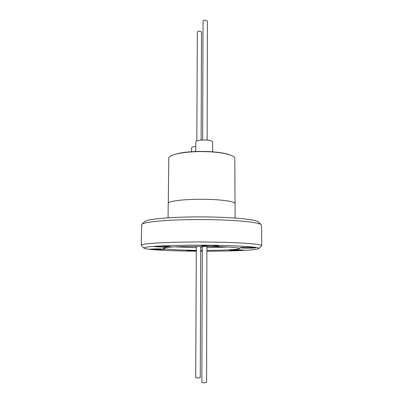 <?xml version="1.0" encoding="UTF-8"?>
<svg xmlns="http://www.w3.org/2000/svg" width="403" height="403" viewBox="0 0 403 403"><rect width="100%" height="100%" fill="white"/><g stroke="black" fill="none" stroke-linecap="round" stroke-linejoin="round"><path stroke-width="0.6" d="M235.02 203.419L234.818 158.414C235.12 155.377 223.418 152.314 207.701 151.73C187.753 150.818 168.081 154.309 168.792 158.183L168.273 203.188M229.201 154.656C224.214 152.999 216.98 151.951 207.495 151.518C193.239 151.115 182.216 152.097 174.434 154.465M212.618 151.815L212.628 141.942C212.321 140.919 210.008 140.279 205.691 140.007C199.828 139.937 196.533 140.566 195.798 141.896L195.752 151.493M196.326 246.364L195.707 377.671L198.352 378.049L200.251 377.687L200.734 246.364M201.122 140.103L201.52 32.059L199.777 31.192C198.336 31.162 197.52 31.444 197.339 32.033L196.825 140.969M202.296 246.369L201.848 382.427C202.059 382.714 202.991 382.85 204.643 382.845L206.608 382.452L206.91 246.404M207.142 140.103L207.409 21.097L205.606 20.165C204.089 20.13 203.238 20.442 203.041 21.092L202.649 140.007M234.878 250.485L243.926 250.137L238.218 249.774L229.141 250.127L234.878 250.485M245.759 248.172C251.537 248.203 254.852 248.062 255.704 247.749L249.674 247.341C243.825 247.311 240.5 247.452 239.694 247.759L245.759 248.172M208.739 246.304C214.582 246.339 217.897 246.193 218.688 245.86L211.827 245.372C205.918 245.341 202.588 245.487 201.843 245.815L208.739 246.304M161.82 247.11C167.19 247.145 170.197 247.014 170.847 246.727L163.527 246.228C158.097 246.193 155.079 246.319 154.46 246.606L161.82 247.11M157.074 249.558L165.351 249.235L158.53 248.802L150.218 249.125L157.074 249.558M196.306 250.429L186.816 250.716L196.306 251.089M200.714 250.898L201.188 250.777L200.719 250.651M174.831 246.843L196.321 247.674M200.729 247.709L202.291 247.714M206.905 247.704L228.158 247.029M206.9 250.364C223.116 250.263 233.695 249.795 238.641 248.953L239.669 248.5C239.951 247.513 223.867 246.5 203.631 246.379C183.405 246.243 165.245 247.039 163.527 248.021L163.311 248.233C163.144 249.245 178.519 250.152 196.306 250.328M200.719 250.359L202.286 250.369M206.9 251.23C229.438 251.205 250.666 250.409 257.033 249.185L258.897 248.601C261.391 247.115 237.901 245.442 205.878 245.205C173.869 244.959 145.614 246.263 144.118 247.78L144.083 248.198C145.891 249.744 170.147 250.998 196.306 251.195M258.978 248.52L261.733 245.644C262.338 243.971 236.672 242.188 203.772 242.007C170.882 241.815 142.833 243.306 141.408 244.989L141.413 245.467L144.002 248.117M261.733 245.644L261.517 225.217L261.164 224.632C258.635 222.078 232.546 219.65 201.591 219.554C170.635 219.434 144.531 221.68 141.982 224.219L141.629 224.798L141.267 245.226M258.555 222.098L258.394 221.942C255.84 219.388 230.969 216.985 201.601 216.89C172.227 216.779 147.342 219.01 144.773 221.544L144.612 221.7M168.061 217.816L168.227 203.404C167.487 200.946 187.4 198.75 207.61 199.359C223.534 199.752 235.382 201.712 235.07 203.641L235.13 218.048M200.714 251.22L202.281 251.225M195.777 146.4C193.067 146.742 191.662 147.256 191.546 147.941L191.526 151.709M144.773 221.544L141.982 224.219M258.394 221.942L261.164 224.632"/></g></svg>
